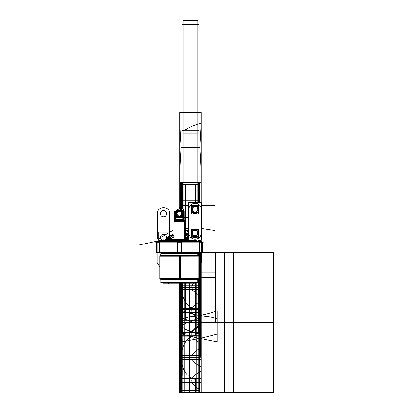 <?xml version="1.0" encoding="UTF-8"?>
<svg xmlns="http://www.w3.org/2000/svg" width="413" height="413" viewBox="0 0 413 413"><rect width="100%" height="100%" fill="white"/><g stroke="black" fill="none" stroke-linecap="round" stroke-linejoin="round"><path stroke-width="0.62" d="M156.718 241.868L156.718 252.529L201.911 252.529L201.911 241.868L201.911 252.529L156.718 252.529L201.911 252.529L201.911 241.868L156.718 241.868L156.718 252.529L156.718 241.868L201.911 241.868L156.718 241.868M201.472 242.73L199.211 242.73L199.211 241.884M181.575 241.884L181.575 242.73L177.053 242.73L177.053 241.884M159.423 241.884L159.423 242.73L157.162 242.73M199.211 266.416L201.472 262.503L201.472 241.471M198.994 241.244L198.994 239.901L198.994 241.471L198.994 239.901L198.994 241.471L198.994 239.901L198.994 241.471L198.994 239.901L198.994 241.471L198.994 239.901L198.994 241.244L178.111 241.161L177.858 241.868M177.776 242.09L203.8 242.09L198.519 241.161M197.533 241.311C199.448 241.223 199.448 241.223 197.533 241.311L161.096 241.311C159.186 241.223 159.186 241.223 161.096 241.311M199.562 252.534L199.562 241.471L181.224 241.471L181.224 252.534L199.562 252.534L199.556 322.336L181.359 322.336L181.359 392.35L199.556 392.35L199.556 252.534L199.556 322.336L181.359 322.336L199.556 322.336L181.359 322.336L199.556 322.336L181.359 322.336L181.359 392.35L199.556 392.35L199.556 252.534M181.575 252.322L181.575 242.09M184.374 241.868L196.412 241.868M199.211 242.09L199.211 252.322M202.355 252.322L156.274 252.322M198.054 252.534A0.878 0.878 90 0 0 197.75 253.241L197.786 255.105L179.314 255.105L179.314 255.693L179.314 255.105L179.314 255.693L179.314 255.105L160.848 255.105L160.848 253.241L160.848 255.105L160.848 253.241L197.786 253.241L197.786 255.105L160.848 255.105L179.314 255.105L160.848 255.105L160.884 253.241A0.878 0.878 90 0 0 160.58 252.534M197.786 253.2L160.848 253.2A0.878 0.878 0 0 0 160.543 252.534A0.878 0.878 0 0 1 160.848 253.2L197.786 253.2A0.878 0.878 0 0 1 198.09 252.534A0.878 0.878 0 0 0 197.786 253.2A0.878 0.878 0 0 1 198.09 252.534A0.878 0.878 0 0 0 197.786 253.2A0.878 0.878 0 0 1 198.09 252.534A0.878 0.878 0 0 0 197.786 253.2L160.848 253.2A0.878 0.878 0 0 0 160.543 252.534A0.878 0.878 0 0 1 160.848 253.2A0.878 0.878 0 0 0 160.543 252.534A0.878 0.878 0 0 1 160.848 253.2L164.374 253.2M160.848 283.044L197.786 283.044L160.848 283.044L160.884 279.415L160.848 283.044L160.848 282.461L197.786 282.461L160.848 282.461L160.848 283.044L160.848 282.461L160.848 283.044L160.848 282.461L197.786 282.461L160.848 282.461L160.848 283.044M197.786 253.474L160.848 253.474L197.786 253.386M197.75 279.415L197.786 283.044L197.75 279.415M180.512 255.693L180.476 255.079M159.785 278.357L180.543 278.357L180.538 256.168L159.785 256.168M198.818 277.97L198.818 278.816L198.818 278.388L179.314 278.388L198.844 278.357L178.091 278.357L178.091 256.168L198.818 256.137L159.816 256.137M178.122 255.693L178.158 255.079M198.829 256.148L198.818 278.832L178.091 278.832L178.091 278.388M178.091 256.137L178.091 255.693L198.818 255.693M160.853 282.43L197.812 282.43L197.786 279.415L179.314 279.415L197.786 279.415L179.314 279.415L179.314 277.97L198.818 277.97L159.816 277.97L179.314 277.97L179.314 279.415L160.848 279.415L160.848 282.43L160.848 279.415L160.848 282.43L160.848 279.415L160.848 282.43L160.848 279.415L179.314 279.415L160.848 279.415L160.848 282.43L160.848 279.415L160.848 282.43L160.848 279.415L160.848 282.43L160.848 279.415L160.259 278.832M159.816 277.97L159.816 278.816L180.538 278.832L180.538 278.388M180.538 256.137L180.538 255.693L159.816 255.693L159.816 278.832M160.848 278.388L197.786 278.388M180.476 279.446L180.512 278.832M178.158 279.446L178.122 278.832M198.07 282.9L160.564 282.9M180.352 283.044L163.357 283.256L162.67 282.843M178.282 283.044L195.272 283.256L195.958 282.843M180.853 242.09L154.834 242.09L160.115 241.161L180.522 241.161L180.775 241.868M199.396 241.177L159.232 241.177M177.404 252.534L177.404 241.471L159.072 241.471L159.072 252.534L177.404 252.534M177.053 242.09L177.053 252.322M159.423 252.322L159.423 242.09M162.221 241.868L174.255 241.868M159.423 266.416L157.162 262.503L157.162 241.471M160.956 241.042L160.92 240.609L195.994 240.609M160.92 241.042L160.92 240.609L160.92 241.042L193.465 241.032M195.55 241.032L196.113 240.753L195.55 241.032M160.92 241.471L160.92 240.66L160.92 241.471M162.944 240.603L169.841 239.137L185.602 239.137M160.745 241.068L195.71 241.068M186.144 239.313L169.041 239.308M198.266 239.901L197.966 241.471L198.266 239.901M201.508 236.159L201.947 236.159L201.508 236.603L201.947 236.159M196.19 241.161L189.164 239.901L189.164 240.609L189.164 239.901L189.164 240.609L189.164 239.901L196.19 241.161M188.731 239.824L185.788 239.173C187.125 239.003 187.91 238.074 188.137 236.386C187.91 238.074 187.125 239.003 185.788 239.173L188.731 239.824L188.731 239.241L188.731 239.834L185.788 239.173C187.125 239.003 187.91 238.074 188.137 236.386L189.164 237.098L187.848 236.386M196.722 240.139L196.113 240.753L196.722 240.139M193.284 240.609L189.226 239.901M196.154 240.211A7.243 7.243 0 0 1 192.788 239.901M197.424 239.901A7.238 7.238 0 0 1 192.809 239.901M188.989 232.658A6.138 6.138 0 0 0 195.117 239.184A6.138 6.138 0 0 0 201.245 232.658M201.26 208.88L201.255 233.521M201.508 239.901L201.508 202.494L188.731 202.494L188.731 239.901L201.508 239.901M188.978 233.515L188.978 208.88M201.25 209.742A6.138 6.138 0 0 0 195.122 203.211A6.138 6.138 0 0 0 188.994 209.737M201.26 209.355A6.138 6.138 0 0 0 195.122 203.211A6.138 6.138 0 0 0 188.978 209.355M194.9 212.101L194.9 214.022M193.78 212.938A0.454 0.454 0 0 0 194.229 213.48A0.454 0.454 0 0 0 194.678 212.938M193.769 213.02A0.454 0.454 0 0 0 194.187 213.48A0.454 0.454 0 0 0 194.678 213.108A0.454 0.454 0 0 0 194.229 212.566A0.454 0.454 0 0 0 193.78 213.108M198.684 214.099L198.684 205.628L191.56 205.622L191.555 214.099L198.684 214.099M193.253 212.55A1.879 1.879 0 0 1 193.315 213.02A1.879 1.879 0 0 0 193.253 212.55A1.879 1.879 0 0 1 193.315 213.02A1.879 1.879 0 0 0 193.253 212.55A1.879 1.879 0 0 1 193.315 213.02A1.879 1.879 0 0 0 193.253 212.55A1.879 1.879 0 0 1 193.31 213.108M195.561 212.938A0.454 0.454 0 0 0 196.01 213.48A0.454 0.454 0 0 0 196.459 212.938M195.555 213.02A0.454 0.454 0 0 0 195.969 213.48A0.454 0.454 0 0 0 196.459 213.108A0.454 0.454 0 0 0 196.01 212.566A0.454 0.454 0 0 0 195.561 213.108M194.982 213.934L194.141 213.934M193.32 212.938A0.914 0.914 0 0 0 194.311 213.934M198.323 210.408A3.423 3.423 0 0 0 198.328 208.013M196.66 206.154A3.423 3.423 0 0 0 193.578 206.154M191.916 208.013A3.423 3.423 0 0 0 191.916 210.408M196.986 212.55A1.879 1.879 0 0 0 196.929 213.108M195.927 213.934A0.914 0.914 0 0 0 196.918 212.938M196.01 213.934A0.914 0.914 0 0 0 196.924 213.02M196.098 213.934L195.256 213.934M195.339 214.022L195.339 212.101M198.328 206.154L191.916 206.154L191.916 212.55L198.323 212.55L198.328 206.154M194.926 212.421A3.077 3.077 0 0 0 196.33 212.184M197.951 210.547A3.077 3.077 0 0 0 197.956 208.157M196.33 206.526A3.077 3.077 0 0 0 194.926 206.283M195.313 206.283A3.077 3.077 0 0 0 193.909 206.526M192.288 208.157A3.077 3.077 0 0 0 192.288 210.547M193.909 212.179A3.077 3.077 0 0 0 195.313 212.421M195.297 206.526L195.318 206.226A3.134 3.134 0 0 0 193.764 206.526M195.287 206.701A2.659 2.659 0 0 0 192.463 209.355A2.659 2.659 0 0 0 195.287 212.008M195.297 212.184L195.318 212.483A3.134 3.134 0 0 1 193.764 212.179M192.288 208.013A3.134 3.134 0 0 0 192.288 210.697M195.122 206.634A2.721 2.721 0 0 0 192.401 209.355A2.721 2.721 0 0 0 195.122 212.07A2.721 2.721 0 0 0 197.837 209.355A2.721 2.721 0 0 0 195.122 206.634A2.721 2.721 0 0 1 197.837 209.355A2.721 2.721 0 0 1 195.122 212.07A2.721 2.721 0 0 1 192.401 209.355A2.721 2.721 0 0 1 195.122 206.634A2.721 2.721 0 0 0 192.401 209.355A2.721 2.721 0 0 0 195.122 212.07A2.721 2.721 0 0 0 197.837 209.355A2.721 2.721 0 0 0 195.122 206.634A2.721 2.721 0 0 0 192.763 210.713A2.721 2.721 0 0 0 197.476 210.713A2.721 2.721 0 0 0 195.122 206.634A2.721 2.721 0 0 1 197.837 209.355A2.721 2.721 0 0 1 195.122 212.07A2.721 2.721 0 0 1 192.401 209.355A2.721 2.721 0 0 1 195.122 206.634A2.721 2.721 0 0 0 192.401 209.355A2.721 2.721 0 0 0 195.122 212.07A2.721 2.721 0 0 0 197.837 209.355A2.721 2.721 0 0 0 195.122 206.634M194.941 212.184L194.921 212.483A3.134 3.134 0 0 0 196.474 212.184M194.951 212.008A2.659 2.659 0 0 0 197.781 209.355A2.659 2.659 0 0 0 194.951 206.701M194.941 206.526L194.926 206.226A3.134 3.134 0 0 1 196.474 206.526M197.951 210.697A3.134 3.134 0 0 0 197.956 208.013M197.956 206.526L192.288 206.526L192.288 212.179L197.951 212.184L197.956 206.526M194.895 235.792L194.895 237.712M193.774 236.628A0.454 0.454 0 0 0 194.224 237.17A0.454 0.454 0 0 0 194.673 236.628M194.673 236.799A0.454 0.454 0 0 0 194.224 236.257A0.454 0.454 0 0 0 193.774 236.799M198.679 237.79L198.679 229.313L191.555 229.313L191.555 237.79L198.679 237.79M194.224 237.625A0.914 0.914 0 0 1 193.31 236.711A0.914 0.914 0 0 0 194.224 237.625A0.914 0.914 0 0 1 193.31 236.711A0.914 0.914 0 0 0 194.224 237.625A0.914 0.914 0 0 1 193.31 236.711M196.924 236.711A0.914 0.914 0 0 1 196.01 237.625A0.914 0.914 0 0 0 196.924 236.711M195.561 236.628A0.454 0.454 0 0 0 196.01 237.17A0.454 0.454 0 0 0 196.459 236.628M196.459 236.799A0.454 0.454 0 0 0 196.01 236.257A0.454 0.454 0 0 0 195.561 236.799M194.982 237.625L194.141 237.625M193.315 236.628A0.914 0.914 0 0 0 194.311 237.625M193.31 236.799A1.879 1.879 0 0 0 193.253 236.241M198.323 234.099A3.423 3.423 0 0 0 198.323 231.703M196.66 229.845A3.423 3.423 0 0 0 193.573 229.845M191.911 231.703A3.423 3.423 0 0 0 191.911 234.099M196.98 236.241A1.879 1.879 0 0 0 196.924 236.799M195.922 237.625A0.914 0.914 0 0 0 196.918 236.628M196.092 237.625L195.251 237.625M195.339 237.712L195.339 235.792M198.323 229.845L191.911 229.845L191.911 236.241L198.323 236.241L198.323 229.845M194.926 236.112A3.077 3.077 0 0 0 196.325 235.869M197.951 234.238A3.077 3.077 0 0 0 197.951 231.848M196.325 230.217A3.077 3.077 0 0 0 194.926 229.974M195.308 229.974A3.077 3.077 0 0 0 193.909 230.217M192.282 231.848A3.077 3.077 0 0 0 192.282 234.238M193.909 235.869A3.077 3.077 0 0 0 195.308 236.112M195.292 230.217L195.313 229.917A3.134 3.134 0 0 0 193.759 230.217M195.282 230.392A2.659 2.659 0 0 0 192.458 233.046A2.659 2.659 0 0 0 195.282 235.699M195.292 235.869L195.313 236.174A3.134 3.134 0 0 1 193.759 235.869M192.282 231.703A3.134 3.134 0 0 0 192.282 234.388M195.117 230.325A2.721 2.721 0 0 0 192.396 233.046A2.721 2.721 0 0 0 195.117 235.761A2.721 2.721 0 0 0 197.837 233.046A2.721 2.721 0 0 0 195.117 230.325A2.721 2.721 0 0 1 197.837 233.046A2.721 2.721 0 0 1 195.117 235.761A2.721 2.721 0 0 1 192.396 233.046A2.721 2.721 0 0 1 195.117 230.325A2.721 2.721 0 0 0 192.396 233.046A2.721 2.721 0 0 0 195.117 235.761A2.721 2.721 0 0 0 197.837 233.046A2.721 2.721 0 0 0 195.117 230.325A2.721 2.721 0 0 0 192.763 234.403A2.721 2.721 0 0 0 197.471 234.403A2.721 2.721 0 0 0 195.117 230.325A2.721 2.721 0 0 1 197.837 233.046A2.721 2.721 0 0 1 195.117 235.761A2.721 2.721 0 0 1 192.396 233.046A2.721 2.721 0 0 1 195.117 230.325A2.721 2.721 0 0 0 192.396 233.046A2.721 2.721 0 0 0 195.117 235.761A2.721 2.721 0 0 0 197.837 233.046A2.721 2.721 0 0 0 195.117 230.325M194.941 235.869L194.921 236.174A3.134 3.134 0 0 0 196.474 235.869M194.951 235.699A2.659 2.659 0 0 0 197.775 233.046A2.659 2.659 0 0 0 194.951 230.392M194.941 230.217L194.921 229.917A3.134 3.134 0 0 1 196.474 230.217M197.951 234.388A3.134 3.134 0 0 0 197.951 231.703M197.951 230.217L192.282 230.217L192.282 235.869L197.951 235.869L197.951 230.217M184.575 234.599L187.848 236.277L187.848 227.578L188.731 227.578M188.777 226.835L187.786 227.826L188.731 227.764M189.164 228.441L187.982 228.379M188.731 236.763L188.127 236.277C187.786 238.002 186.903 238.936 185.483 239.086L185.514 239.137M188.731 239.85L185.483 239.086L188.189 236.298A2.788 2.055 90 0 1 186.139 239.173A2.788 2.055 90 0 1 186.072 239.173M169.325 239.173L186.511 239.173M188.034 227.578L188.483 226.897M187.848 227.764L188.731 227.826M188.937 227.764L187.982 227.764M188.349 227.264L188.731 226.835M174.054 239.137L174.064 220.557L174.054 221.414L174.064 220.557L184.575 220.557L184.565 239.137M184.575 221.414L174.054 221.414M174.054 220.919L174.054 239.54L174.054 220.557L174.054 220.919L184.611 220.996L174.023 220.996L174.529 219.912L174.023 220.996L184.575 220.919L174.023 220.996M175.861 219.912L182.773 219.912M174.064 220.898L174.493 219.99L175.107 219.99L174.493 219.99L174.224 220.557L174.493 219.99L175.107 219.99M175.272 219.349L175.783 220.052M182.845 220.052L183.362 219.349L183.062 219.99M184.565 220.898L184.141 219.99L183.522 219.99L184.141 219.99L184.404 220.557L184.141 219.99L184.404 220.557L184.141 219.99L184.404 220.557L184.141 219.99L183.522 219.99L184.141 219.99L184.404 220.557L184.095 219.912L184.611 220.996L184.105 219.912M184.172 211.73L184.172 211.73A5.261 5.261 0 0 0 184.141 211.652L184.141 220.155L184.141 211.482L182.773 211.482L182.773 220.052L182.773 211.482L184.141 211.652A5.261 5.261 0 0 1 184.172 211.73L182.36 211.73M175.107 211.652L174.493 211.482L174.493 220.155L174.493 211.482L175.861 211.482L175.861 220.052L175.861 211.482L174.493 211.482L175.024 211.652M175.272 211.502L175.272 212.282L175.571 212.344L174.493 212.344L174.493 211.502M184.141 211.502L184.141 212.344L183.062 212.344L183.362 212.282L183.362 211.502M177.074 208.988L177.074 208.988A5.261 5.25 90 0 1 177.131 208.963L181.498 208.963A5.261 5.25 90 0 1 181.555 208.988A5.261 5.261 0 0 0 181.503 208.963A5.261 5.261 0 0 1 181.555 208.988L181.555 208.988M183.522 210.599A5.261 5.25 90 0 1 184.053 211.482M175.107 210.599A5.261 5.25 90 0 0 174.575 211.482A5.261 5.261 0 0 1 175.107 210.589A5.261 5.261 0 0 0 174.565 211.482A5.261 5.261 0 0 1 175.107 210.589A5.261 5.261 0 0 0 174.565 211.482A5.261 5.261 0 0 1 175.107 210.589L174.565 211.482A5.261 5.261 0 0 1 175.107 210.589L174.565 211.482M174.456 211.73L176.268 211.73M184.064 211.482A5.261 5.261 0 0 0 183.522 210.589A5.261 5.261 0 0 1 184.064 211.482A5.261 5.261 0 0 0 183.522 210.589A5.261 5.261 0 0 1 184.064 211.482A5.261 5.261 0 0 0 183.522 210.589A5.261 5.261 0 0 1 184.064 211.482A5.261 5.261 0 0 0 183.522 210.589A5.261 5.261 0 0 1 184.064 211.482L183.522 210.589L184.064 211.482M175.107 219.551L175.107 208.988L183.522 208.988L183.522 219.551M183.362 211.73L183.362 219.262M175.861 219.349L182.773 219.349L175.861 219.349L182.773 219.349L175.861 219.349L182.773 219.349L175.861 219.349L175.938 219.99M175.272 219.262L175.272 211.73M175.36 211.482A4.553 4.553 0 0 1 183.269 211.482A4.553 4.553 0 0 0 175.36 211.482A4.553 4.553 0 0 1 183.269 211.482A4.553 4.553 0 0 0 175.36 211.482A4.553 4.553 0 0 1 183.269 211.482A4.553 4.553 0 0 0 175.36 211.482M175.861 219.262L182.773 219.262M175.107 219.262L175.107 220.046M183.522 219.262L183.522 220.046M175.644 220.052L182.985 220.052M179.092 216.123L179.092 217.465M178.37 216.717A0.289 0.289 0 0 0 178.648 217.088A0.289 0.289 0 0 0 178.922 216.717M178.922 216.882A0.289 0.289 0 0 0 178.648 216.51A0.289 0.289 0 0 0 178.37 216.882M182.36 217.512L182.36 210.537L176.268 210.537L176.268 217.512L182.36 217.512M179.707 216.717A0.289 0.289 0 0 0 179.985 217.088A0.289 0.289 0 0 0 180.264 216.717M180.264 216.882A0.289 0.289 0 0 0 179.985 216.51A0.289 0.289 0 0 0 179.707 216.882M179.18 217.377L178.561 217.377M178.075 216.711A0.578 0.578 0 0 0 178.731 217.372M178.065 216.882A0.934 0.934 0 0 0 177.766 216.107M181.679 215.338A2.927 2.927 0 0 0 181.679 211.879M181.214 211.379A2.927 2.927 0 0 0 177.414 211.379M176.95 211.879A2.927 2.927 0 0 0 176.95 215.338M180.868 216.107A0.934 0.934 0 0 0 180.569 216.882M179.898 217.372A0.578 0.578 0 0 0 180.558 216.711M180.068 217.377L179.454 217.377M179.536 217.465L179.536 216.123M182.05 216.479L176.583 216.479L176.583 211.007L182.05 211.007L182.05 216.479M179.479 216.371A2.628 2.628 0 0 1 178.163 216.107M176.95 214.894A2.628 2.628 0 0 1 176.95 212.592M178.163 211.379A2.628 2.628 0 0 1 179.479 211.12M179.149 211.12A2.628 2.628 0 0 1 180.466 211.379M181.679 212.592A2.628 2.628 0 0 1 181.679 214.894M180.466 216.107A2.628 2.628 0 0 1 179.149 216.371M180.6 211.379A2.69 2.69 0 0 0 179.149 211.058L179.165 211.379M181.679 212.463A2.69 2.69 0 0 1 181.679 215.028M180.6 216.107A2.69 2.69 0 0 1 179.149 216.427L179.165 216.107M179.175 211.533A2.215 2.215 0 0 1 181.529 213.743A2.215 2.215 0 0 1 179.175 215.953M179.314 211.379L179.314 211.053L179.314 211.379M179.314 216.376L179.314 216.107L179.314 216.376M179.314 216.02A2.272 2.272 0 0 0 181.591 213.743A2.272 2.272 0 0 0 179.314 211.471A2.272 2.272 0 0 0 177.043 213.743A2.272 2.272 0 0 0 179.314 216.02A2.272 2.272 0 0 0 181.591 213.743A2.272 2.272 0 0 0 179.314 211.471A2.272 2.272 0 0 0 177.043 213.743A2.272 2.272 0 0 0 179.314 216.02A2.272 2.272 0 0 0 181.591 213.743A2.272 2.272 0 0 0 179.314 211.471A2.272 2.272 0 0 1 181.286 214.879A2.272 2.272 0 0 1 177.347 214.879A2.272 2.272 0 0 1 179.314 211.471A2.272 2.272 0 0 0 177.043 213.743A2.272 2.272 0 0 0 179.314 216.02A2.272 2.272 0 0 0 181.591 213.743A2.272 2.272 0 0 0 179.314 211.471A2.272 2.272 0 0 0 177.043 213.743A2.272 2.272 0 0 0 179.314 216.02A2.272 2.272 0 0 0 181.591 213.743A2.272 2.272 0 0 0 179.314 211.471A2.272 2.272 0 0 0 177.043 213.743A2.272 2.272 0 0 0 179.314 216.02M178.034 216.107A2.69 2.69 0 0 0 179.485 216.427L179.464 216.107M176.95 215.028A2.69 2.69 0 0 1 176.95 212.463M178.034 211.379A2.69 2.69 0 0 1 179.485 211.058L179.464 211.379M179.454 215.953A2.215 2.215 0 0 1 177.105 213.743A2.215 2.215 0 0 1 179.454 211.533M181.679 216.107L176.95 216.107L176.95 211.379L181.679 211.379L181.679 216.107M195.989 240.841A0.867 0.79 90 0 1 196.273 240.082M163.13 240.469L163.13 240.469A0.702 0.635 168 0 1 162.768 240.598L162.768 240.598M201.472 242.075L199.562 242.075L201.472 242.075M179.314 242.075L181.224 242.075L179.314 242.075M159.072 242.075L157.162 242.075L159.072 242.075M198.369 278.832L197.786 279.415L197.786 282.43L197.786 279.415L179.314 279.415L179.314 278.832L179.314 279.415L160.848 279.415L197.786 279.415L197.786 282.43M160.848 256.137L197.786 256.137M179.314 278.357L179.314 256.168L179.314 278.357M154.937 242.09L154.937 252.529L154.937 242.09M179.743 312.739L201.172 312.739L201.172 308.594L179.743 308.594L179.743 312.739M179.743 289.399L201.172 289.399L201.172 285.259L179.743 285.259L179.743 289.399M198.818 266.06L201.172 266.06L201.172 261.919L198.818 261.919M202.287 252.322L202.287 242.09L202.287 252.322M198.942 252.534L198.942 322.336L201.172 322.336L179.743 322.336L179.743 283.256L179.743 322.336L181.142 322.336L179.743 322.336L179.743 283.256L179.743 322.336L201.172 322.336L201.172 320.266C188.736 313.865 188.736 307.468 201.172 301.067L201.172 296.926L192.659 290.375L191.802 286.803L193.361 283.256M201.172 277.732L201.172 273.587L198.818 272.379M198.653 255.693L201.172 254.393L201.172 252.529L201.172 322.336L198.942 322.336L198.942 392.35L201.172 392.35L201.172 252.529L201.172 322.336L179.743 322.336L179.743 392.35L181.142 392.35L181.142 283.256L181.162 392.35L273.38 392.35L273.38 322.336L181.162 322.336L273.38 322.336L273.38 252.322L201.911 252.322L215.085 252.322L215.085 322.336L180.073 322.336L180.073 392.35L215.085 392.35L215.085 322.336L180.073 322.336L180.073 283.256M187.848 231.667L184.575 229.778M174.054 229.778L159.423 238.224L157.399 241.641M201.234 241.641L200.3 239.901M198.09 252.534A0.878 0.878 90 0 0 197.786 253.241L197.786 255.105L197.786 253.241L197.786 255.105L160.848 255.105L160.848 253.241L160.848 255.105L160.848 253.241L160.848 255.105L160.848 253.241L160.848 255.105L160.848 253.241L160.848 255.105L160.259 255.693L159.97 252.534M163.915 240.609L174.054 233.701M184.575 233.701L187.848 234.956M180.342 283.256L180.342 322.398L215.349 322.398L215.349 252.379L201.911 252.379L215.349 252.379L215.349 322.398L180.342 322.398L180.342 283.256M197.786 282.461L197.786 283.044L197.786 282.461L197.786 283.044L197.786 282.461L160.848 282.461M201.017 202.494L201.017 182.309L179.903 182.309L179.903 208.963L179.903 182.309L201.017 182.309L201.017 202.494M201.017 241.868L201.017 239.901L201.017 241.868M201.017 322.336L201.017 252.529L201.017 322.336L179.903 322.336L201.017 322.336M179.903 283.256L179.903 322.336L179.903 283.256M179.743 283.256L179.743 392.35L201.172 392.35L201.172 307.138C200.899 308.557 200.351 309.342 199.531 309.487L179.743 309.487L179.743 322.336L201.172 322.336L179.743 322.336L179.743 392.35L179.743 283.256L179.743 392.35L201.172 392.35L201.172 322.336L179.743 322.336L179.743 283.256L179.743 322.336L179.743 283.256L179.743 322.336L201.172 322.336L201.172 252.529L201.172 322.336L179.743 322.336L201.172 322.336L179.743 322.336L179.743 392.35L201.172 392.35L201.172 252.529L201.172 260.515L198.818 259.834M201.172 241.631L201.172 239.901L201.172 241.868L201.172 239.901L201.172 241.868L201.172 239.901L201.172 241.868L201.172 239.901L201.172 241.409L198.137 240.567M194.951 202.494L194.951 182.309L201.172 182.309C201.141 172.804 200.878 164.302 200.377 156.801L199.809 147.302L181.111 147.302L180.538 156.801C180.042 164.302 179.779 172.804 179.743 182.309L201.172 182.303L179.743 182.303L201.172 182.309L201.172 112.29L179.743 112.29L179.743 182.303L201.172 182.303L201.172 112.29L179.743 112.29L179.743 182.303L201.172 182.303L201.172 202.494L201.172 182.309L201.172 202.494L201.172 182.309L179.743 182.309L179.743 208.963L179.743 130.988C182.572 130.844 185.07 130.085 187.244 128.706C191.534 126.202 196.18 124.37 201.172 123.208L201.172 182.309L180.569 182.309L180.569 208.963M195.927 282.9L195.272 283.256L179.314 283.256L179.314 305.166L179.314 283.256L179.314 305.099L179.314 283.256L179.314 305.099L179.314 283.256L179.314 303.922L179.314 283.256L163.357 283.256L162.701 282.9M180.6 283.256L180.6 287.329L200.32 287.329L200.32 252.529L200.341 259.199L198.818 259.199M200.207 239.901L200.341 241.481L200.32 239.901M188.731 217.315L183.522 217.315L188.731 217.315M187.848 236.437L184.575 235.074M174.054 235.074L165.603 240.609M167.533 240.609L174.054 236.566M184.575 236.566L187.44 237.831M180.6 287.329L180.6 357.343L200.32 357.343L200.32 287.329L180.6 287.329M187.032 238.353L184.575 237.258M174.054 237.258L170.326 239.137M201.911 252.322L224.584 252.322L224.584 392.35L189.577 392.35L189.577 322.336L224.584 322.336L189.577 322.336L189.577 392.35L224.584 392.35L224.584 322.336L189.577 322.336L189.577 283.256L189.577 322.336L224.584 322.336L224.584 252.322L201.911 252.322L233.536 252.322L233.536 322.336L180.471 322.336L233.536 322.336L233.536 392.35L180.471 392.35L180.471 283.256M185.969 283.256L185.969 322.336L179.743 322.336L179.743 335.18L199.531 335.18C200.351 335.325 200.899 336.11 201.172 337.535L201.048 252.529L201.172 392.35L179.743 392.35L201.172 392.35L201.172 322.336L179.743 322.336L179.743 392.35L179.867 322.336L179.743 392.35L201.172 392.35L201.172 322.336L179.743 322.336L201.172 322.336L201.172 252.529L201.172 390.28C188.736 383.878 188.736 377.482 201.172 371.08L201.172 366.94C188.736 360.544 188.736 354.142 201.172 347.746L201.172 343.606C188.736 337.204 188.736 330.803 201.172 324.406L201.172 252.529L201.172 262.477L198.818 262.477L200.248 262.477L200.248 252.529L200.248 287.329L180.672 287.329L180.672 283.256M180.016 283.256L180.016 322.336L200.899 322.336L200.899 252.529M200.899 392.35L200.899 322.336L180.016 322.336L180.016 392.35L200.899 392.35M201.172 378.613L179.743 378.613L179.743 382.753L201.172 382.753L201.172 378.613M179.743 359.413L201.172 359.413L201.172 355.273L179.743 355.273L179.743 359.413M201.172 331.933L179.743 331.933L179.743 336.074L201.172 336.074L201.172 331.933M174.054 233.748L168.241 236.51L163.656 241.032M160.012 252.534L160.311 255.693M198.323 255.693L198.617 252.534M187.848 235.007L184.575 233.748M165.071 240.609L174.054 234.651L165.071 240.609M184.575 234.651L187.848 235.973L184.575 234.651M189.164 237.098L188.137 236.386C187.91 238.074 187.125 239.003 185.788 239.173C187.125 239.003 187.91 238.074 188.137 236.386C187.91 238.074 187.125 239.003 185.788 239.173L185.762 239.173M184.575 239.137L184.575 220.996L184.575 239.137M174.054 234.692L165.128 240.609M187.848 236.019L184.575 234.692M196.418 182.598C195.752 182.401 195.752 182.21 196.418 182.019L199.613 182.04C200.269 182.216 200.269 182.396 199.613 182.577L196.418 182.598M198.627 333.972L198.627 318.717C191.074 320.767 185.922 322.858 183.16 325C179.882 328.051 188.787 331.076 198.627 333.972M217.161 341.907L217.161 310.741L216.644 310.844C210.609 313.085 203.867 315.31 188.488 316.926L182.154 318.717L182.154 333.972C191.255 336.59 202.922 339.233 217.161 341.907M158.256 232.137L169.469 232.137L169.469 238.91L169.65 213.722C170.032 205.798 156.992 205.803 157.374 213.722L157.374 237.413L158.256 240.578L158.256 232.137L169.469 232.137L169.469 238.91L169.65 213.722C170.032 205.798 156.992 205.803 157.374 213.722L157.374 237.413L158.256 240.578L158.256 232.137M163.512 216.799C159.542 216.99 159.542 210.454 163.512 210.645C167.477 210.454 167.482 216.985 163.512 216.799C159.542 216.99 159.542 210.454 163.512 210.645C167.477 210.454 167.482 216.985 163.512 216.799C159.542 216.99 159.542 210.454 163.512 210.645C167.477 210.454 167.482 216.985 163.512 216.799C159.542 216.99 159.542 210.454 163.512 210.645C167.477 210.454 167.482 216.985 163.512 216.799M187.848 230.263L184.575 230.263M184.575 232.751L187.848 233.835M182.324 333.972C191.968 331.5 197.393 328.965 198.596 326.368C197.414 323.751 191.988 321.206 182.324 318.717L182.324 333.972M217.161 333.972L217.161 318.717L210.826 316.926C195.452 315.31 188.705 313.085 182.67 310.844L182.154 310.741L182.154 341.907C196.392 339.233 208.059 336.59 217.161 333.972M200.145 241.445L200.377 240.578M203.005 252.322L203.005 247.062L201.911 247.062L203.005 247.062L201.911 247.062L203.005 247.062L203.005 252.322M157.374 213.722L157.374 237.413L157.374 213.722C156.992 205.803 170.032 205.798 169.65 213.722C170.032 205.798 156.992 205.803 157.374 213.722M169.655 237.413L169.65 213.722L169.655 237.413M163.517 240.49C159.547 240.676 159.547 234.145 163.517 234.336C167.482 234.145 167.482 240.676 163.517 240.49C159.547 240.676 159.547 234.145 163.517 234.336C167.482 234.145 167.482 240.676 163.517 240.49M185.969 239.024L185.969 182.309L179.743 182.309L179.743 208.963L179.743 182.303L179.743 208.963L179.743 207.161L188.731 207.161L181.379 207.161L181.379 208.963M179.867 322.336L179.867 283.256L179.867 322.336M196.846 322.336L196.846 390.626L181.637 390.626L181.637 392.35L199.278 392.35L199.278 322.336L196.846 322.336L196.846 390.626L181.637 390.626L181.637 392.35L199.278 392.35L199.278 322.336L196.846 322.336L199.278 322.336L199.278 252.534L199.278 322.336L196.846 322.336L196.846 283.044L196.846 322.336M181.921 112.295L181.921 182.309L198.994 182.309L198.994 112.295L181.921 112.295L181.921 208.988L181.921 182.309L198.994 182.309L181.921 182.309L198.994 182.309L198.994 112.295L181.921 112.295L181.921 208.988L181.921 182.309L198.994 182.309L181.921 182.309L198.994 182.309L198.994 112.295L181.921 112.295L181.921 200.186L198.994 200.186L198.994 182.309L181.921 182.309L198.994 182.309L198.994 112.295L181.921 112.295L181.921 208.988L181.921 182.309L198.994 182.309L181.921 182.309L181.921 200.186L198.994 200.186L198.994 147.302L181.921 147.302L198.994 147.302L198.994 112.295L181.921 112.295L181.921 182.309L198.994 182.309L181.921 182.309L198.994 182.309L198.994 112.295L181.921 112.295L181.921 208.988L181.921 182.309L198.994 182.309L181.921 182.309L181.921 200.186L198.994 200.186L198.994 112.295L181.921 112.295L181.921 147.302L198.994 147.302L198.994 112.295L181.921 112.295L181.921 182.309L198.994 182.309L181.921 182.309L181.921 200.186L198.994 200.186L198.994 182.309L181.921 182.309L198.994 182.309L198.994 147.302L181.921 147.302L181.921 182.309L198.994 182.309L198.994 112.295L181.921 112.295L181.921 182.309L198.994 182.309L198.994 112.295L181.921 112.295L181.921 147.302L198.994 147.302L198.994 112.295L181.921 112.295L181.921 182.309L198.994 182.309L198.994 147.302L181.921 147.302L198.994 147.302L198.994 112.295L181.921 112.295M198.994 202.494L198.994 182.309L181.921 182.309L181.921 147.302L198.994 147.302L198.994 202.494M184.756 283.256L184.756 322.336L196.165 322.336L196.165 283.044M196.165 322.336L184.756 322.336L184.756 392.35L196.165 392.35L196.165 322.336M181.359 283.256L181.359 322.336L199.556 322.336L199.556 392.35L199.556 322.336L181.359 322.336L181.359 392.35L199.556 392.35L181.359 392.35L181.359 283.256M182.128 322.336L198.787 322.336L198.787 278.832L198.787 322.336L182.128 322.336L182.128 392.35L198.787 392.35L198.787 322.336L182.128 322.336L182.128 392.35L198.787 392.35L198.787 322.336L182.128 322.336L198.787 322.336L198.787 278.832L198.787 322.336L182.128 322.336L182.128 392.35L198.787 392.35L198.787 278.832L198.787 322.336L182.128 322.336L198.787 322.336L198.787 392.35L182.128 392.35L182.128 322.336L198.787 322.336L182.128 322.336L182.128 283.256L182.128 322.336M198.787 255.693L198.787 252.534L198.787 255.693M187.848 234.439L184.575 234.439L187.848 234.439M181.921 24.398L181.921 130.172L198.994 130.172L198.994 24.398L181.921 24.398L181.921 130.172L198.994 130.172L198.994 24.398L181.921 24.398L181.921 130.172L198.994 130.172L198.994 24.398L181.921 24.398L181.921 130.172L198.994 130.172L198.994 24.398L181.921 24.398M184.074 322.336L184.074 283.256L184.074 322.336L181.637 322.336L184.074 322.336L181.637 322.336L181.637 392.35L199.278 392.35L199.278 390.626L184.074 390.626L184.074 322.336L181.637 322.336L181.637 392.35L199.278 392.35L199.278 390.626L184.074 390.626L184.074 322.336M181.637 283.256L181.637 322.336L181.637 283.256L182.123 294.474L185.422 302.631L190.207 307.158L195.638 309.487L195.638 322.336L179.676 322.336L195.638 322.336L195.638 335.18C189.118 336.858 181.617 341.861 181.426 357.343C181.617 372.825 189.118 377.828 195.638 379.506L195.638 392.35L179.676 392.35L179.676 283.256M198.818 277.087L215.023 277.65L215.023 254.01L197.786 254.01M197.75 254.01L180.016 254.01M200.248 241.868L200.248 239.901M169.728 227.826L168.736 226.835M200.248 332.491L200.248 312.182L180.672 312.182L180.672 332.491L200.248 332.491M198.818 272.854L215.023 272.854L215.023 252.544L198.08 252.544M188.731 205.318L180.016 205.318L180.016 208.963M184.575 228.745L187.848 228.606M201.508 228.523L215.023 230.552L215.023 205.318L201.508 205.318M187.848 232.137L184.575 232.137M187.848 230.877L184.575 230.877M179.314 207.486L179.314 208.963L179.314 207.486M184.575 220.919L184.575 239.54L184.611 220.996M183.522 219.99L184.141 219.99L184.141 211.73L184.141 219.99M182.185 283.256L182.185 305.475L180.899 307.138L180.899 337.535L182.185 339.197L182.185 375.489L180.899 377.152L180.899 392.35L200.021 392.35L200.021 322.336L180.899 322.336L200.021 322.336L200.021 252.529M199.531 265.167C200.351 265.311 200.899 266.096 201.172 267.521L201.172 252.529M183.522 219.349L175.107 219.349M194.951 283.256L194.951 322.336L180.569 322.336L180.569 283.256M185.246 239.137L185.246 184.317L198.281 184.317L198.281 182.309L182.634 182.309L182.634 208.988M183.078 112.295L183.078 182.309L197.842 182.309L197.842 112.295L183.078 112.295L183.078 208.988L183.078 182.309L197.842 182.309L183.078 182.309L183.078 203.934L188.731 203.934L183.078 203.934L183.078 182.309L197.842 182.309L197.842 112.295L183.078 112.295L183.078 147.302L197.842 147.302L197.842 112.295L183.078 112.295L183.078 182.309L197.842 182.309L183.078 182.309L183.078 208.988L183.078 182.309L197.842 182.309L183.078 182.309L197.842 182.309L197.842 147.302L183.078 147.302L183.078 182.309L197.842 182.309L197.842 112.295L183.078 112.295L183.078 182.309L197.842 182.309L197.842 112.295L183.078 112.295L183.078 147.302L197.842 147.302L197.842 112.295L183.078 112.295M197.842 202.494L197.842 182.309L183.078 182.309L183.078 147.302L197.842 147.302L197.842 202.494M183.078 20.65L183.078 133.92L197.842 133.92L197.842 20.65L183.078 20.65L183.078 133.92L197.842 133.92L197.842 20.65L183.078 20.65M187.848 230.691L184.575 230.691L187.848 230.691M182.634 283.256L182.634 322.336L198.281 322.336L198.281 320.323L185.246 320.323L185.246 283.256M199.608 241.868L199.608 239.901L199.608 241.868M199.608 202.494L199.608 182.309L181.312 182.309L181.312 208.963L181.312 182.309L199.608 182.309L199.608 202.494M181.312 283.256L181.312 322.336L199.608 322.336L199.608 252.529L199.608 322.336L181.312 322.336L181.312 283.256M198.787 241.471L198.787 239.901L198.787 241.471M198.787 202.494L198.787 182.309L182.128 182.309L182.128 208.988L182.128 182.309L198.787 182.309L198.787 202.494M199.809 147.302L200.377 137.803C200.878 130.296 201.141 121.794 201.172 112.295L179.743 112.295C179.779 121.794 180.042 130.296 180.538 137.803L181.111 147.302L199.809 147.302M195.674 283.044L195.674 320.323L182.634 320.323L182.634 322.336L198.281 322.336L198.281 278.832M198.281 255.606L198.281 252.534M198.281 202.494L198.281 182.309L182.634 182.309L182.634 184.317L195.674 184.317L195.674 202.494M198.281 241.161L198.281 239.901M199.004 260.515L199.004 252.534M162.722 239.963L140.921 244.599M163.563 239.788L141.762 244.419M161.416 240.242L139.62 244.878M197.786 253.241L197.786 255.105L197.786 253.241L197.786 255.105L198.369 255.693M160.858 279.431L160.27 278.842M197.775 279.431L198.359 278.842M190.063 283.741L190.063 282.895M168.571 283.741L168.571 282.895M159.63 241.244L160.099 241.161M169.826 239.137L169.201 239.272M201.838 236.267L201.338 236.768M187.848 227.599L187.848 228.379M188.855 239.87L188.008 239.731M188.741 226.876L188.194 227.418"/></g></svg>
